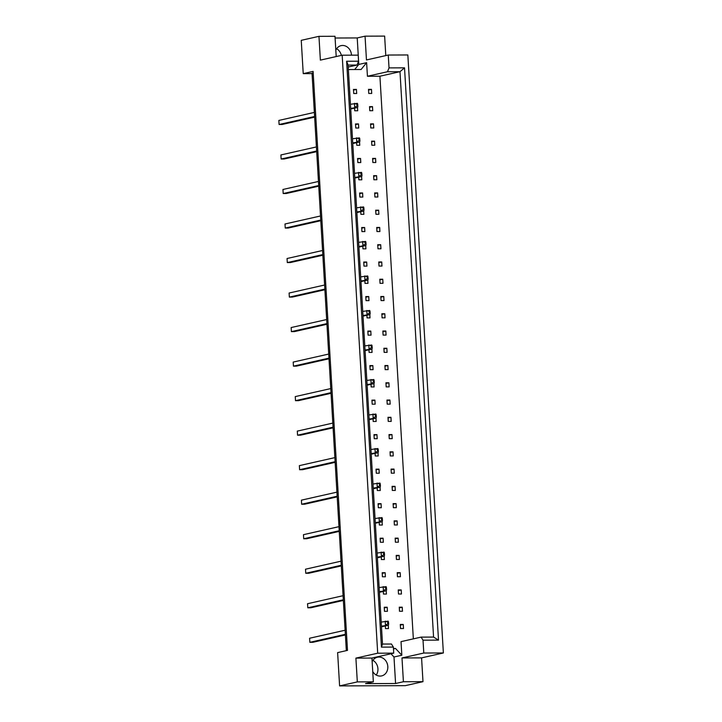 <?xml version="1.0" encoding="UTF-8"?>
<svg xmlns="http://www.w3.org/2000/svg" width="722" height="722" viewBox="0 0 722 722"><rect width="100%" height="100%" fill="white"/><g stroke="black" fill="none" stroke-linecap="round" stroke-linejoin="round"><path stroke-width="1.08" d="M335.811 50.089A9.576 8.231 -102.7 0 1 341.091 45.639A9.576 8.231 -102.7 0 1 342.634 45.468A9.576 8.231 -102.7 0 1 351.488 55.17M372.146 661.677A9.576 8.231 -102.7 0 1 377.425 657.228A9.576 8.231 -102.7 0 1 378.969 657.056A9.576 8.231 -102.7 0 1 387.723 665.648A9.576 8.231 -102.7 0 1 381.64 675.909A9.576 8.231 -102.7 0 1 380.097 676.081A9.576 8.231 -102.7 0 1 372.732 671.514M385.792 55.594L384.636 36.1L365.052 36.172L366.46 59.953L388.265 55.034L407.849 54.962L443.371 652.968L423.787 653.031L423.029 640.179L421.088 637.12L433.57 637.075L399.988 71.695L387.497 71.74L389.023 67.895L404.519 67.841L438.516 640.125L423.029 640.179M354.592 108.129L354.746 110.773L357.706 110.755L357.507 107.47M372.732 110.701L372.489 106.63L369.529 106.639L369.772 110.719L372.732 110.701M356.677 93.499L356.433 89.42L353.482 89.429L353.726 93.508L356.677 93.499M371.704 93.445L371.469 89.366L368.509 89.375L368.752 93.454L371.704 93.445M348.374 69.538L361.108 69.492L366.623 62.67L367.435 76.261L379.916 76.216L413.345 638.862M421.088 637.12L401.026 641.641L401.829 655.233L395.512 648.464L393.454 648.473M370.801 127.975L373.761 127.965L373.518 123.886L370.557 123.895L370.801 127.975M371.83 145.239L374.781 145.221L374.547 141.151L371.586 141.16L371.83 145.239M372.85 162.495L375.81 162.486L375.566 158.407L372.606 158.416L372.85 162.495M373.879 179.76L376.839 179.751L376.595 175.672L373.635 175.681L373.879 179.76M374.898 197.016L377.859 197.007L377.615 192.927L374.664 192.936L374.898 197.016M375.927 214.281L378.888 214.272L378.644 210.192L375.684 210.201L375.927 214.281M376.956 231.536L379.907 231.527L379.673 227.448L376.713 227.457L376.956 231.536M377.976 248.801L380.936 248.792L380.693 244.713L377.732 244.722L377.976 248.801M379.005 266.057L381.965 266.048L381.721 261.969L378.761 261.978L379.005 266.057M380.034 283.322L382.985 283.313L382.75 279.233L379.79 279.243L380.034 283.322M381.054 300.578L384.014 300.569L383.77 296.489L380.81 296.507L381.054 300.578M382.082 317.842L385.043 317.833L384.799 313.754L381.839 313.763L382.082 317.842M383.102 335.098L386.062 335.089L385.819 331.01L382.868 331.028L383.102 335.098M384.131 352.363L387.091 352.354L386.848 348.275L383.887 348.284L384.131 352.363M385.16 369.619L388.111 369.61L387.876 365.531L384.916 365.549L385.16 369.619M386.18 386.884L389.14 386.875L388.896 382.795L385.936 382.804L386.18 386.884M387.209 404.139L390.169 404.13L389.925 400.051L386.965 400.069L387.209 404.139M388.237 421.404L391.189 421.395L390.945 417.316L387.994 417.325L388.237 421.404M389.257 438.66L392.217 438.651L391.974 434.572L389.014 434.59L389.257 438.66M390.286 455.925L393.246 455.916L393.003 451.837L390.042 451.846L390.286 455.925M391.306 473.181L394.266 473.172L394.022 469.092L391.071 469.11L391.306 473.181M392.335 490.446L395.295 490.437L395.051 486.357L392.091 486.366L392.335 490.446M393.364 507.701L396.315 507.692L396.08 503.613L393.12 503.631L393.364 507.701M394.383 524.966L397.344 524.957L397.1 520.878L394.14 520.887L394.383 524.966M395.412 542.222L398.373 542.213L398.129 538.143L395.169 538.152L395.412 542.222M396.441 559.487L399.392 559.478L399.149 555.399L396.197 555.408L396.441 559.487M397.461 576.743L400.421 576.734L400.178 572.663L397.217 572.672L397.461 576.743M398.49 594.007L401.45 593.998L401.206 589.919L398.246 589.928L398.49 594.007M399.51 611.272L402.47 611.254L402.226 607.184L399.275 607.193L399.51 611.272M400.539 628.528L403.499 628.519L403.255 624.44L400.295 624.449L400.539 628.528M355.775 128.029L358.735 128.02L358.491 123.94L355.531 123.949L355.775 128.029M356.641 142.649L356.794 145.293L359.755 145.275L359.565 141.99M357.823 162.549L360.783 162.54L360.54 158.461L357.58 158.47L357.823 162.549M358.69 177.17L358.852 179.814L361.803 179.805L361.614 176.511M359.872 197.07L362.832 197.061L362.588 192.982L359.628 192.991L359.872 197.07M360.738 211.69L360.901 214.335L363.861 214.326L363.662 211.032M361.93 231.591L364.881 231.582L364.637 227.502L361.686 227.511L361.93 231.591M362.796 246.211L362.949 248.855L365.91 248.846L365.711 245.552M363.978 266.111L366.938 266.102L366.695 262.023L363.735 262.032L363.978 266.111M364.845 280.732L364.998 283.376L367.958 283.367L367.76 280.073M366.027 300.632L368.987 300.623L368.743 296.543L365.783 296.562L366.027 300.632M366.893 315.252L367.056 317.897L370.007 317.888L369.817 314.593M368.076 335.152L371.036 335.143L370.792 331.064L367.832 331.082L368.076 335.152M368.942 349.773L369.104 352.417L372.065 352.408L371.866 349.114M370.133 369.673L373.084 369.664L372.841 365.585L369.89 365.603L370.133 369.673M371 384.294L371.153 386.938L374.113 386.929L373.915 383.635M372.182 404.194L375.142 404.185L374.898 400.105L371.938 400.123L372.182 404.194M373.048 418.814L373.202 421.458L376.162 421.449L375.963 418.155M374.231 438.714L377.191 438.705L376.947 434.626L373.987 434.644L374.231 438.714M375.097 453.335L375.26 455.979L378.211 455.97L378.021 452.676M376.279 473.235L379.24 473.226L378.996 469.147L376.036 469.165L376.279 473.235M377.146 487.855L377.308 490.5L380.268 490.491L380.07 487.197M378.328 507.756L381.288 507.747L381.045 503.667L378.093 503.685L378.328 507.756M379.203 522.376L379.357 525.02L382.317 525.011L382.118 521.717M380.386 542.276L383.346 542.267L383.102 538.197L380.142 538.206L380.386 542.276M381.252 556.897L381.406 559.541L384.366 559.532L384.167 556.238M382.434 576.797L385.395 576.788L385.151 572.717L382.191 572.726L382.434 576.797M383.301 591.417L383.463 594.062L386.414 594.053L386.225 590.758M384.483 611.326L387.443 611.308L387.2 607.238L384.239 607.247L384.483 611.326M385.349 625.938L385.512 628.582L388.472 628.573L388.274 625.279M357.318 681.902L373.346 681.848L371.938 658.058L355.901 658.121L357.318 681.902L339.602 685.9L337.625 652.607L347.499 650.378L313.104 71.406L303.231 73.626L312.057 73.599M303.231 73.626L301.245 40.333L318.962 36.335L334.99 36.281L336.199 56.551M318.962 36.335L320.369 60.125L342.174 55.206L358.202 55.143L358.563 61.208L357.038 65.052L348.103 65.079L382.507 644.051L391.441 644.024L393.373 647.083L381.433 647.129L346.623 61.253L358.563 61.208M388.265 55.034L389.023 67.895M342.174 55.206L377.696 653.202L393.734 653.139L393.373 647.083M373.346 681.848L365.512 683.617L395.575 683.508L403.408 681.739L422.984 681.667L421.576 657.886L401.992 657.95L423.787 653.031M421.576 657.886L443.371 652.968M371.938 658.058L393.734 653.139M355.901 658.121L377.696 653.202M372.931 660.323A9.576 8.231 -102.7 0 1 376.252 675.052M422.984 681.667L405.277 685.665L339.602 685.9M354.692 69.511L358.789 64.439L357.219 37.941L335.098 38.013M357.219 37.941L365.052 36.172M336.596 48.726A9.576 8.231 -102.7 0 1 341.353 55.386M403.408 681.739L401.992 657.95M313.195 72.958L312.03 73.22L346.334 650.639M348.221 67.038L357.038 65.052M367.435 76.261L387.497 71.74M358.789 64.439L366.623 62.67M379.916 76.216L399.988 71.695L404.519 67.841M395.575 683.508L393.995 657.002L401.829 655.233M393.481 648.916L395.512 648.464M393.995 657.002L390.972 653.762M371.469 89.366L368.545 90.024M356.433 89.42L353.518 90.079M372.489 106.63L369.574 107.289M373.518 123.886L370.594 124.545M374.547 141.151L371.622 141.81M375.566 158.407L372.651 159.066M376.595 175.672L373.671 176.33M377.615 192.927L374.7 193.586M378.644 210.192L375.72 210.851M379.673 227.448L376.749 228.107M380.693 244.713L377.777 245.372M381.721 261.969L378.797 262.627M382.75 279.233L379.826 279.892M383.77 296.489L380.855 297.148M384.799 313.754L381.875 314.413M385.819 331.01L382.904 331.669M386.848 348.275L383.923 348.934M387.876 365.531L384.952 366.189M388.896 382.795L385.981 383.454M389.925 400.051L387.001 400.71M390.945 417.316L388.03 417.975M391.974 434.572L389.059 435.231M393.003 451.837L390.079 452.495M394.022 469.092L391.107 469.751M395.051 486.357L392.127 487.016M396.08 503.613L393.156 504.272M397.1 520.878L394.185 521.537M398.129 538.143L395.205 538.802M399.149 555.399L396.234 556.057M400.178 572.663L397.262 573.322M401.206 589.919L398.282 590.578M402.226 607.184L399.311 607.843M403.255 624.44L400.331 625.099M358.491 123.94L355.567 124.599M360.54 158.461L357.616 159.12M362.588 192.982L359.673 193.64M364.637 227.502L361.722 228.161M366.695 262.023L363.771 262.682M368.743 296.543L365.819 297.202M370.792 331.064L367.877 331.723M372.841 365.585L369.926 366.244M374.898 400.105L371.974 400.764M376.947 434.626L374.023 435.285M378.996 469.147L376.081 469.805M381.045 503.667L378.129 504.326M383.102 538.197L380.178 538.856M385.151 572.717L382.227 573.376M387.2 607.238L384.284 607.897M381.433 647.129L382.507 644.051M346.623 61.253L348.103 65.079M438.516 640.125L433.57 637.075M357.787 104.275L356.966 104.275L357.056 105.908L357.886 105.908L357.417 103.354L350.432 104.275M350.712 109.004L357.661 107.434L350.675 108.354M314.602 116.495L279.098 124.5L282.049 124.491L314.639 117.135M278.854 120.43L279.098 124.5L278.854 120.43L314.359 112.415M357.056 105.908L354.701 107.443L354.466 103.363L356.966 104.275M357.661 107.434L357.886 105.908M359.845 138.795L359.014 138.795L359.114 140.429L359.935 140.429L359.475 137.875L352.489 138.795M352.769 143.525L359.709 141.954L352.724 142.875M316.651 151.015L281.147 159.02L284.107 159.011L316.687 151.656M280.903 154.95L281.147 159.02L280.903 154.95L316.407 146.936M359.114 140.429L356.758 141.963L356.515 137.884L359.014 138.795M359.709 141.954L359.935 140.429M361.893 173.316L361.063 173.316L361.162 174.95L361.993 174.95L361.523 172.396L354.538 173.316M354.818 178.045L361.767 176.475L354.782 177.395M318.7 185.536L283.195 193.541L286.156 193.532L318.745 186.177M282.952 189.471L283.195 193.541L282.952 189.471L318.465 181.457M361.162 174.95L358.807 176.484L358.563 172.405L361.063 173.316M361.767 176.475L361.993 174.95M363.942 207.837L363.112 207.837L363.211 209.47L364.041 209.47L363.572 206.916L356.587 207.837M356.867 212.566L363.816 210.995L356.83 211.916M320.758 220.057L285.244 228.062L288.204 228.053L320.794 220.706M285 223.991L285.244 228.062L285 223.991L320.514 215.977M363.211 209.47L360.856 211.005L360.612 206.925L363.112 207.837M363.816 210.995L364.041 209.47M365.991 242.357L365.17 242.357L365.26 243.991L366.09 243.991L365.621 241.437L358.635 242.357M358.915 247.086L365.864 245.516L358.879 246.437M322.806 254.577L287.302 262.582L290.253 262.573L322.842 255.227M287.058 258.512L287.302 262.582L287.058 258.512L322.563 250.498M365.26 243.991L362.904 245.525L362.67 241.446L365.17 242.357M365.864 245.516L366.09 243.991M368.049 276.878L367.218 276.878L367.317 278.512L368.139 278.512L367.678 275.957L360.693 276.878M360.973 281.607L367.913 280.037L360.928 280.957M324.855 289.098L289.351 297.103L292.311 297.094L324.891 289.748M289.107 293.033L289.351 297.103L289.107 293.033L324.611 285.019M367.317 278.512L364.962 280.046L364.718 275.966L367.218 276.878M367.913 280.037L368.139 278.512M370.097 311.399L369.267 311.399L369.366 313.032L370.196 313.032L369.727 310.478L362.742 311.399M363.022 316.128L369.971 314.557L362.986 315.478M326.904 323.618L291.399 331.624L294.359 331.615L326.949 324.268M291.156 327.553L291.399 331.624L291.156 327.553L326.669 319.539M369.366 313.032L367.011 314.566L366.767 310.487L369.267 311.399M369.971 314.557L370.196 313.032M372.146 345.919L371.316 345.919L371.415 347.553L372.245 347.553L371.776 344.999L364.79 345.919M365.07 350.648L372.02 349.078L365.034 349.999M328.961 358.139L293.448 366.153L296.408 366.135L328.997 358.789M293.204 362.074L293.448 366.153L293.204 362.074L328.718 354.06M371.415 347.553L369.059 349.087L368.816 345.008L371.316 345.919M372.02 349.078L372.245 347.553M374.195 380.44L373.373 380.44L373.464 382.073L374.294 382.073L373.825 379.519L366.839 380.44M367.119 385.169L374.068 383.599L367.083 384.519M331.01 392.66L295.506 400.674L298.457 400.656L331.046 393.31M295.262 396.595L295.506 400.674L295.262 396.595L330.766 388.58M373.464 382.073L371.108 383.608L370.873 379.528L373.373 380.44M374.068 383.599L374.294 382.073M376.252 414.96L375.422 414.96L375.521 416.594L376.342 416.594L375.882 414.04L368.897 414.96M369.177 419.69L376.117 418.119L369.132 419.04M333.059 427.18L297.554 435.195L300.514 435.176L333.095 427.83M297.311 431.115L297.554 435.195L297.311 431.115L332.815 423.101M375.521 416.594L373.166 418.128L372.922 414.049L375.422 414.96M376.117 418.119L376.342 416.594M378.301 449.481L377.471 449.49L377.57 451.115L378.4 451.115L377.931 448.561L370.946 449.481M371.225 454.21L378.175 452.64L371.189 453.56M335.107 461.701L299.603 469.715L302.563 469.697L335.152 462.351M299.359 465.636L299.603 469.715L299.359 465.636L334.873 457.622M377.57 451.115L375.214 452.649L374.971 448.57L377.471 449.49M378.175 452.64L378.4 451.115M380.35 484.002L379.519 484.011L379.619 485.635L380.449 485.635L379.98 483.081L372.994 484.002M373.274 488.731L380.223 487.16L373.238 488.081M337.165 496.222L301.652 504.236L304.612 504.218L337.201 496.871M301.408 500.156L301.652 504.236L301.408 500.156L336.921 492.142M379.619 485.635L377.263 487.169L377.019 483.09L379.519 484.011M380.223 487.16L380.449 485.635M382.398 518.522L381.577 518.531L381.667 520.156L382.498 520.156L382.028 517.602L375.043 518.522M375.323 523.251L382.272 521.681L375.287 522.602M339.214 530.742L303.709 538.756L306.66 538.738L339.25 531.392M303.466 534.677L303.709 538.756L303.466 534.677L338.97 526.663M381.667 520.156L379.312 521.69L379.077 517.62L381.577 518.531M382.272 521.681L382.498 520.156M384.456 553.043L383.626 553.052L383.725 554.677L384.546 554.677L384.086 552.122L377.101 553.043M377.38 557.772L384.321 556.202L377.335 557.122M341.262 565.263L305.758 573.277L308.718 573.259L341.298 565.913M305.514 569.198L305.758 573.277L305.514 569.198L341.019 561.184M383.725 554.677L381.369 556.211L381.126 552.14L383.626 553.052M384.321 556.202L384.546 554.677M386.505 587.564L385.674 587.573L385.774 589.197L386.604 589.197L386.135 586.643L379.149 587.564M379.429 592.293L386.378 590.722L379.393 591.643M343.311 599.783L307.807 607.798L310.767 607.789L343.356 600.433M307.563 603.718L307.807 607.798L307.563 603.718L343.076 595.704M385.774 589.197L383.418 590.731L383.174 586.661L385.674 587.573M386.378 590.722L386.604 589.197M388.553 622.084L387.723 622.093L387.822 623.718L388.653 623.718L388.183 621.164L381.198 622.084M381.478 626.813L388.427 625.243L381.442 626.164M345.369 634.304L309.855 642.318L312.816 642.309L345.405 634.954M309.612 638.239L309.855 642.318L309.612 638.239L345.125 630.225M387.822 623.718L385.467 625.252L385.223 621.182L387.723 622.093M388.427 625.243L388.653 623.718"/></g></svg>
